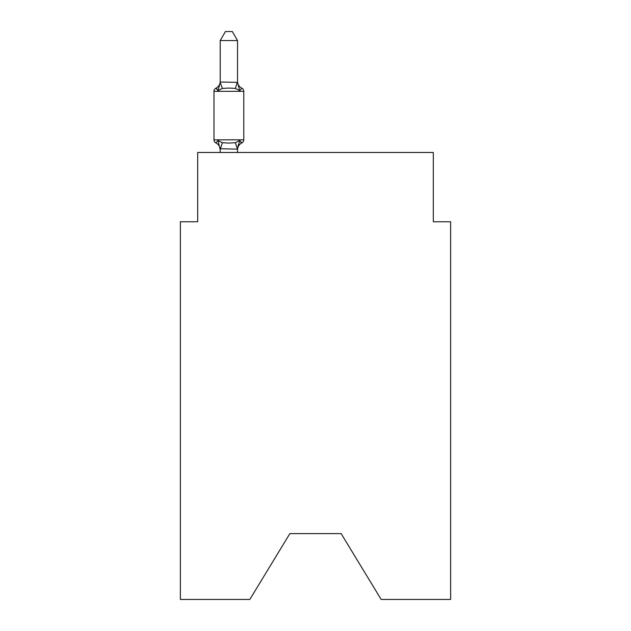 <?xml version="1.0" encoding="UTF-8"?>
<svg xmlns="http://www.w3.org/2000/svg" width="631" height="631" viewBox="0 0 631 631"><rect width="100%" height="100%" fill="white"/><g stroke="black" fill="none" stroke-linecap="round" stroke-linejoin="round"><path stroke-width="0.95" d="M341.142 533.613L381.163 599.45L450.629 599.45L450.629 221.773L433.308 221.773L433.308 152.473L197.692 152.473L197.692 221.773L180.371 221.773L180.371 599.45L249.837 599.45L289.858 533.613L341.142 533.613L289.858 533.613M237.54 40.558L220.211 40.558L225.417 31.55L232.334 31.55L237.54 40.558L237.54 82.369L239.701 90.643L241.831 88.206A3.463 3.463 0 0 1 243.779 91.321A3.463 3.463 0 0 0 241.831 88.206L239.701 90.643L241.831 88.206L239.701 90.643L235.379 88.411L228.879 88.064L222.38 88.411L218.05 90.643L215.928 88.206A3.463 3.463 0 0 0 213.98 91.321A3.463 3.463 0 0 1 215.928 88.206L216.914 88.679L215.928 88.206A3.463 3.463 0 0 0 213.98 91.321L213.98 139.83A3.463 3.463 0 0 0 215.928 142.945A3.463 3.463 0 0 1 213.98 139.83A3.463 3.463 0 0 0 215.928 142.945L218.05 140.508L215.928 142.945A3.463 3.463 0 0 1 213.98 139.83A3.463 3.463 0 0 0 215.928 142.945L218.05 140.508L215.928 142.945A3.463 3.463 0 0 1 213.98 139.83A3.463 3.463 0 0 0 215.928 142.945L218.05 140.508L215.928 142.945A3.463 3.463 0 0 1 213.98 139.83A3.463 3.463 0 0 0 215.928 142.945L218.05 140.508L215.928 142.945A3.463 3.463 0 0 1 213.98 139.83A3.463 3.463 0 0 0 215.928 142.945L218.05 140.508L215.928 142.945A3.463 3.463 0 0 1 213.98 139.83A3.463 3.463 0 0 0 215.928 142.945L218.05 140.508L215.928 142.945A3.463 3.463 0 0 1 213.98 139.83A3.463 3.463 0 0 0 215.928 142.945L218.05 140.508L215.928 142.945A3.463 3.463 0 0 1 213.98 139.83A3.463 3.463 0 0 0 215.928 142.945L218.05 140.508L215.928 142.945A3.463 3.463 0 0 1 213.98 139.83A3.463 3.463 0 0 0 215.928 142.945L218.05 140.508L215.928 142.945A3.463 3.463 0 0 1 213.98 139.83A3.463 3.463 0 0 0 215.928 142.945L218.05 140.508L215.928 142.945A3.463 3.463 0 0 1 213.98 139.83A3.463 3.463 0 0 0 215.928 142.945L218.05 140.508L215.928 142.945A3.463 3.463 0 0 1 213.98 139.83A3.463 3.463 0 0 0 215.928 142.945L218.05 140.508L215.928 142.945A3.463 3.463 0 0 1 213.98 139.83A3.463 3.463 0 0 0 215.928 142.945L218.05 140.508L215.928 142.945A3.463 3.463 0 0 1 213.98 139.83A3.463 3.463 0 0 0 215.928 142.945L218.05 140.508L215.928 142.945A3.463 3.463 0 0 1 213.98 139.83A3.463 3.463 0 0 0 215.928 142.945L218.05 140.508L215.928 142.945A3.463 3.463 0 0 1 213.98 139.83A3.463 3.463 0 0 0 215.928 142.945L218.05 140.508L215.928 142.945A3.463 3.463 0 0 1 213.98 139.83A3.463 3.463 0 0 0 215.928 142.945L218.05 140.508L215.928 142.945A3.463 3.463 0 0 1 213.98 139.83A3.463 3.463 0 0 0 215.928 142.945L218.05 140.508L222.38 142.732L228.879 143.079L235.379 142.732L239.701 140.508L241.831 142.945L240.837 142.472L241.831 142.945A3.463 3.463 0 0 0 243.779 139.83A3.463 3.463 0 0 1 241.831 142.945A3.463 3.463 0 0 0 243.779 139.83A3.463 3.463 0 0 1 241.831 142.945L240.837 142.472L241.831 142.945A3.463 3.463 0 0 0 243.779 139.83A3.463 3.463 0 0 1 241.831 142.945A3.463 3.463 0 0 0 243.779 139.83A3.463 3.463 0 0 1 241.831 142.945L240.837 142.472L241.831 142.945A3.463 3.463 0 0 0 243.779 139.83A3.463 3.463 0 0 1 241.831 142.945A3.463 3.463 0 0 0 243.779 139.83A3.463 3.463 0 0 1 241.831 142.945L240.837 142.472L241.831 142.945A3.463 3.463 0 0 0 243.779 139.83A3.463 3.463 0 0 1 241.831 142.945A3.463 3.463 0 0 0 243.779 139.83A3.463 3.463 0 0 1 241.831 142.945L240.837 142.472L241.831 142.945A3.463 3.463 0 0 0 243.779 139.83A3.463 3.463 0 0 1 241.831 142.945A3.463 3.463 0 0 0 243.779 139.83A3.463 3.463 0 0 1 241.831 142.945L240.837 142.472L241.831 142.945A3.463 3.463 0 0 0 243.779 139.83A3.463 3.463 0 0 1 241.831 142.945A3.463 3.463 0 0 0 243.779 139.83A3.463 3.463 0 0 1 241.831 142.945L240.837 142.472L241.831 142.945A3.463 3.463 0 0 0 243.779 139.83A3.463 3.463 0 0 1 241.831 142.945A3.463 3.463 0 0 0 243.779 139.83A3.463 3.463 0 0 1 241.831 142.945L240.837 142.472L241.831 142.945A3.463 3.463 0 0 0 243.779 139.83A3.463 3.463 0 0 1 241.831 142.945A3.463 3.463 0 0 0 243.779 139.83A3.463 3.463 0 0 1 241.831 142.945L240.837 142.472L241.831 142.945A3.463 3.463 0 0 0 243.779 139.83A3.463 3.463 0 0 1 241.831 142.945A3.463 3.463 0 0 0 243.779 139.83A3.463 3.463 0 0 1 241.831 142.945L240.837 142.472L241.831 142.945A3.463 3.463 0 0 0 243.779 139.83A3.463 3.463 0 0 1 241.831 142.945A3.463 3.463 0 0 0 243.779 139.83A3.463 3.463 0 0 1 241.831 142.945L240.837 142.472L241.831 142.945A3.463 3.463 0 0 0 243.779 139.83A3.463 3.463 0 0 1 241.831 142.945A3.463 3.463 0 0 0 243.779 139.83A3.463 3.463 0 0 1 241.831 142.945L240.837 142.472L241.831 142.945A3.463 3.463 0 0 0 243.779 139.83A3.463 3.463 0 0 1 241.831 142.945A3.463 3.463 0 0 0 243.779 139.83A3.463 3.463 0 0 1 241.831 142.945L240.837 142.472L241.831 142.945A3.463 3.463 0 0 0 243.779 139.83A3.463 3.463 0 0 1 241.831 142.945A3.463 3.463 0 0 0 243.779 139.83A3.463 3.463 0 0 1 241.831 142.945L240.837 142.472L241.831 142.945A3.463 3.463 0 0 0 243.779 139.83A3.463 3.463 0 0 1 241.831 142.945A3.463 3.463 0 0 0 243.779 139.83A3.463 3.463 0 0 1 241.831 142.945L240.837 142.472L241.831 142.945A3.463 3.463 0 0 0 243.779 139.83A3.463 3.463 0 0 1 241.831 142.945A3.463 3.463 0 0 0 243.779 139.83A3.463 3.463 0 0 1 241.831 142.945L240.837 142.472L241.831 142.945A3.463 3.463 0 0 0 243.779 139.83A3.463 3.463 0 0 1 241.831 142.945A3.463 3.463 0 0 0 243.779 139.83A3.463 3.463 0 0 1 241.831 142.945L240.837 142.472L241.831 142.945A3.463 3.463 0 0 0 243.779 139.83A3.463 3.463 0 0 1 241.831 142.945A3.463 3.463 0 0 0 243.779 139.83A3.463 3.463 0 0 1 241.831 142.945L240.837 142.472L241.831 142.945A3.463 3.463 0 0 0 243.779 139.83A3.463 3.463 0 0 1 241.831 142.945A3.463 3.463 0 0 0 243.779 139.83A3.463 3.463 0 0 1 241.831 142.945L239.701 140.508L241.831 142.945A3.463 3.463 0 0 0 243.779 139.83A3.463 3.463 0 0 1 241.831 142.945A7.619 7.619 0 0 0 237.54 149.799M239.701 90.643L241.831 88.206A3.463 3.463 0 0 1 243.779 91.321L213.98 91.321A3.463 3.463 0 0 1 215.928 88.206L216.914 88.679L215.928 88.206A3.463 3.463 0 0 0 213.98 91.321A3.463 3.463 0 0 1 215.928 88.206L216.914 88.679L215.928 88.206A3.463 3.463 0 0 0 213.98 91.321A3.463 3.463 0 0 1 215.928 88.206L216.914 88.679L215.928 88.206A3.463 3.463 0 0 0 213.98 91.321A3.463 3.463 0 0 1 215.928 88.206L216.914 88.679L215.928 88.206A3.463 3.463 0 0 0 213.98 91.321A3.463 3.463 0 0 1 215.928 88.206L216.914 88.679L215.928 88.206A3.463 3.463 0 0 0 213.98 91.321A3.463 3.463 0 0 1 215.928 88.206L216.914 88.679L215.928 88.206A3.463 3.463 0 0 0 213.98 91.321A3.463 3.463 0 0 1 215.928 88.206L216.914 88.679L215.928 88.206A3.463 3.463 0 0 0 213.98 91.321A3.463 3.463 0 0 1 215.928 88.206L216.914 88.679L215.928 88.206A3.463 3.463 0 0 0 213.98 91.321A3.463 3.463 0 0 1 215.928 88.206L216.914 88.679L215.928 88.206A3.463 3.463 0 0 0 213.98 91.321A3.463 3.463 0 0 1 215.928 88.206L216.914 88.679L215.928 88.206A3.463 3.463 0 0 0 213.98 91.321A3.463 3.463 0 0 1 215.928 88.206L216.914 88.679L215.928 88.206A3.463 3.463 0 0 0 213.98 91.321A3.463 3.463 0 0 1 215.928 88.206L216.914 88.679L215.928 88.206A3.463 3.463 0 0 0 213.98 91.321A3.463 3.463 0 0 1 215.928 88.206L216.914 88.679L215.928 88.206A3.463 3.463 0 0 0 213.98 91.321A3.463 3.463 0 0 1 215.928 88.206L216.914 88.679L215.928 88.206A3.463 3.463 0 0 0 213.98 91.321A3.463 3.463 0 0 1 215.928 88.206L216.914 88.679L215.928 88.206A3.463 3.463 0 0 0 213.98 91.321A3.463 3.463 0 0 1 215.928 88.206L216.914 88.679L215.928 88.206A3.463 3.463 0 0 0 213.98 91.321A3.463 3.463 0 0 1 215.928 88.206L216.914 88.679L215.928 88.206A3.463 3.463 0 0 0 213.98 91.321A3.463 3.463 0 0 1 215.928 88.206L218.05 90.643L215.928 88.206L218.05 90.643L215.928 88.206L218.05 90.643L215.928 88.206L218.05 90.643L215.928 88.206L218.05 90.643L215.928 88.206L218.05 90.643L215.928 88.206L218.05 90.643L215.928 88.206L218.05 90.643L215.928 88.206L218.05 90.643L215.928 88.206L218.05 90.643L215.928 88.206L218.05 90.643L215.928 88.206L218.05 90.643L215.928 88.206L218.05 90.643L215.928 88.206L218.05 90.643L215.928 88.206L218.05 90.643L215.928 88.206L218.05 90.643L215.928 88.206L218.05 90.643L215.928 88.206L218.05 90.643L215.928 88.206L218.05 90.643L220.353 82.014L237.54 82.369L237.54 81.352A7.619 7.619 0 0 0 241.831 88.206A3.463 3.463 0 0 1 243.779 91.321A3.463 3.463 0 0 0 241.831 88.206A3.463 3.463 0 0 1 243.779 91.321A3.463 3.463 0 0 0 241.831 88.206A3.463 3.463 0 0 1 243.779 91.321A3.463 3.463 0 0 0 241.831 88.206A3.463 3.463 0 0 1 243.779 91.321A3.463 3.463 0 0 0 241.831 88.206A3.463 3.463 0 0 1 243.779 91.321A3.463 3.463 0 0 0 241.831 88.206A3.463 3.463 0 0 1 243.779 91.321A3.463 3.463 0 0 0 241.831 88.206A3.463 3.463 0 0 1 243.779 91.321A3.463 3.463 0 0 0 241.831 88.206A3.463 3.463 0 0 1 243.779 91.321A3.463 3.463 0 0 0 241.831 88.206A3.463 3.463 0 0 1 243.779 91.321A3.463 3.463 0 0 0 241.831 88.206A3.463 3.463 0 0 1 243.779 91.321A3.463 3.463 0 0 0 241.831 88.206A3.463 3.463 0 0 1 243.779 91.321A3.463 3.463 0 0 0 241.831 88.206A3.463 3.463 0 0 1 243.779 91.321A3.463 3.463 0 0 0 241.831 88.206A3.463 3.463 0 0 1 243.779 91.321A3.463 3.463 0 0 0 241.831 88.206A3.463 3.463 0 0 1 243.779 91.321A3.463 3.463 0 0 0 241.831 88.206A3.463 3.463 0 0 1 243.779 91.321A3.463 3.463 0 0 0 241.831 88.206A3.463 3.463 0 0 1 243.779 91.321A3.463 3.463 0 0 0 241.831 88.206A3.463 3.463 0 0 1 243.779 91.321A3.463 3.463 0 0 0 241.831 88.206A3.463 3.463 0 0 1 243.779 91.321A3.463 3.463 0 0 0 241.831 88.206A3.463 3.463 0 0 1 243.779 91.321A3.463 3.463 0 0 0 241.831 88.206A3.463 3.463 0 0 1 243.779 91.321A3.463 3.463 0 0 0 241.831 88.206A3.463 3.463 0 0 1 243.779 91.321A3.463 3.463 0 0 0 241.831 88.206A3.463 3.463 0 0 1 243.779 91.321A3.463 3.463 0 0 0 241.831 88.206A3.463 3.463 0 0 1 243.779 91.321A3.463 3.463 0 0 0 241.831 88.206A3.463 3.463 0 0 1 243.779 91.321A3.463 3.463 0 0 0 241.831 88.206A3.463 3.463 0 0 1 243.779 91.321A3.463 3.463 0 0 0 241.831 88.206A3.463 3.463 0 0 1 243.779 91.321A3.463 3.463 0 0 0 241.831 88.206A3.463 3.463 0 0 1 243.779 91.321A3.463 3.463 0 0 0 241.831 88.206A3.463 3.463 0 0 1 243.779 91.321A3.463 3.463 0 0 0 241.831 88.206A3.463 3.463 0 0 1 243.779 91.321A3.463 3.463 0 0 0 241.831 88.206A3.463 3.463 0 0 1 243.779 91.321A3.463 3.463 0 0 0 241.831 88.206A3.463 3.463 0 0 1 243.779 91.321A3.463 3.463 0 0 0 241.831 88.206A3.463 3.463 0 0 1 243.779 91.321A3.463 3.463 0 0 0 241.831 88.206A3.463 3.463 0 0 1 243.779 91.321A3.463 3.463 0 0 0 241.831 88.206A3.463 3.463 0 0 1 243.779 91.321A3.463 3.463 0 0 0 241.831 88.206A3.463 3.463 0 0 1 243.779 91.321A3.463 3.463 0 0 0 241.831 88.206A3.463 3.463 0 0 1 243.779 91.321L243.779 139.83A3.463 3.463 0 0 1 241.831 142.945A3.463 3.463 0 0 0 243.779 139.83A3.463 3.463 0 0 1 241.831 142.945A3.463 3.463 0 0 0 243.779 139.83A3.463 3.463 0 0 1 241.831 142.945A3.463 3.463 0 0 0 243.779 139.83A3.463 3.463 0 0 1 241.831 142.945A3.463 3.463 0 0 0 243.779 139.83A3.463 3.463 0 0 1 241.831 142.945A3.463 3.463 0 0 0 243.779 139.83A3.463 3.463 0 0 1 241.831 142.945A3.463 3.463 0 0 0 243.779 139.83A3.463 3.463 0 0 1 241.831 142.945A3.463 3.463 0 0 0 243.779 139.83A3.463 3.463 0 0 1 241.831 142.945A3.463 3.463 0 0 0 243.779 139.83A3.463 3.463 0 0 1 241.831 142.945A3.463 3.463 0 0 0 243.779 139.83A3.463 3.463 0 0 1 241.831 142.945A3.463 3.463 0 0 0 243.779 139.83A3.463 3.463 0 0 1 241.831 142.945A3.463 3.463 0 0 0 243.779 139.83A3.463 3.463 0 0 1 241.831 142.945A3.463 3.463 0 0 0 243.779 139.83A3.463 3.463 0 0 1 241.831 142.945A3.463 3.463 0 0 0 243.779 139.83A3.463 3.463 0 0 1 241.831 142.945A3.463 3.463 0 0 0 243.779 139.83A3.463 3.463 0 0 1 241.831 142.945A3.463 3.463 0 0 0 243.779 139.83A3.463 3.463 0 0 1 241.831 142.945A3.463 3.463 0 0 0 243.779 139.83A3.463 3.463 0 0 1 241.831 142.945A3.463 3.463 0 0 0 243.779 139.83A3.463 3.463 0 0 1 241.831 142.945A3.463 3.463 0 0 0 243.779 139.83A3.463 3.463 0 0 1 241.831 142.945A3.463 3.463 0 0 0 243.779 139.83A3.463 3.463 0 0 1 241.831 142.945A3.463 3.463 0 0 0 243.779 139.83A3.463 3.463 0 0 1 241.831 142.945A3.463 3.463 0 0 0 243.779 139.83A3.463 3.463 0 0 1 241.831 142.945A3.463 3.463 0 0 0 243.779 139.83A3.463 3.463 0 0 1 241.831 142.945A3.463 3.463 0 0 0 243.779 139.83A3.463 3.463 0 0 1 241.831 142.945A3.463 3.463 0 0 0 243.779 139.83A3.463 3.463 0 0 1 241.831 142.945A3.463 3.463 0 0 0 243.779 139.83A3.463 3.463 0 0 1 241.831 142.945A3.463 3.463 0 0 0 243.779 139.83A3.463 3.463 0 0 1 241.831 142.945A3.463 3.463 0 0 0 243.779 139.83A3.463 3.463 0 0 1 241.831 142.945A3.463 3.463 0 0 0 243.779 139.83A3.463 3.463 0 0 1 241.831 142.945A3.463 3.463 0 0 0 243.779 139.83A3.463 3.463 0 0 1 241.831 142.945A3.463 3.463 0 0 0 243.779 139.83A3.463 3.463 0 0 1 241.831 142.945A3.463 3.463 0 0 0 243.779 139.83A3.463 3.463 0 0 1 241.831 142.945A3.463 3.463 0 0 0 243.779 139.83A3.463 3.463 0 0 1 241.831 142.945A3.463 3.463 0 0 0 243.779 139.83A3.463 3.463 0 0 1 241.831 142.945A3.463 3.463 0 0 0 243.779 139.83A3.463 3.463 0 0 1 241.831 142.945A3.463 3.463 0 0 0 243.779 139.83A3.463 3.463 0 0 1 241.831 142.945A3.463 3.463 0 0 0 243.779 139.83A3.463 3.463 0 0 1 241.831 142.945A3.463 3.463 0 0 0 243.779 139.83L213.98 139.83A3.463 3.463 0 0 0 215.928 142.945L218.05 140.508L220.211 149.799A7.619 7.619 0 0 0 215.928 142.945M241.831 142.945L239.701 140.508L241.831 142.945L239.701 140.508L241.831 142.945L239.701 140.508L241.831 142.945L239.701 140.508L241.831 142.945L239.701 140.508L241.831 142.945L239.701 140.508L241.831 142.945L239.701 140.508L241.831 142.945L239.701 140.508L241.831 142.945L239.701 140.508L241.831 142.945L239.701 140.508L241.831 142.945L239.701 140.508L241.831 142.945L239.701 140.508L241.831 142.945L239.701 140.508L241.831 142.945L239.701 140.508L241.831 142.945L239.701 140.508L241.831 142.945L239.701 140.508L241.831 142.945L239.701 140.508L241.831 142.945L239.701 140.508L237.398 149.129L220.211 148.774M237.54 148.774L238.352 144.696M220.211 40.558L220.211 82.369L222.38 88.411M237.54 82.062L237.54 81.352M237.54 152.473L237.54 149.09M220.211 152.473L220.211 149.09M243.779 91.321A3.463 3.463 0 0 0 241.831 88.206A3.463 3.463 0 0 1 243.779 91.321A3.463 3.463 0 0 0 241.831 88.206A3.463 3.463 0 0 1 243.779 91.321A3.463 3.463 0 0 0 241.831 88.206A3.463 3.463 0 0 1 243.779 91.321A3.463 3.463 0 0 0 241.831 88.206A3.463 3.463 0 0 1 243.779 91.321A3.463 3.463 0 0 0 241.831 88.206A3.463 3.463 0 0 1 243.779 91.321A3.463 3.463 0 0 0 241.831 88.206A3.463 3.463 0 0 1 243.779 91.321A3.463 3.463 0 0 0 241.831 88.206A3.463 3.463 0 0 1 243.779 91.321A3.463 3.463 0 0 0 241.831 88.206A3.463 3.463 0 0 1 243.779 91.321A3.463 3.463 0 0 0 241.831 88.206A3.463 3.463 0 0 1 243.779 91.321A3.463 3.463 0 0 0 241.831 88.206A3.463 3.463 0 0 1 243.779 91.321A3.463 3.463 0 0 0 241.831 88.206A3.463 3.463 0 0 1 243.779 91.321A3.463 3.463 0 0 0 241.831 88.206A3.463 3.463 0 0 1 243.779 91.321A3.463 3.463 0 0 0 241.831 88.206A3.463 3.463 0 0 1 243.779 91.321A3.463 3.463 0 0 0 241.831 88.206A3.463 3.463 0 0 1 243.779 91.321A3.463 3.463 0 0 0 241.831 88.206A3.463 3.463 0 0 1 243.779 91.321A3.463 3.463 0 0 0 241.831 88.206A3.463 3.463 0 0 1 243.779 91.321A3.463 3.463 0 0 0 241.831 88.206A3.463 3.463 0 0 1 243.779 91.321A3.463 3.463 0 0 0 241.831 88.206A3.463 3.463 0 0 1 243.779 91.321A3.463 3.463 0 0 0 241.831 88.206A3.463 3.463 0 0 1 243.779 91.321A3.463 3.463 0 0 0 241.831 88.206A3.463 3.463 0 0 1 243.779 91.321A3.463 3.463 0 0 0 241.831 88.206A3.463 3.463 0 0 1 243.779 91.321A3.463 3.463 0 0 0 241.831 88.206A3.463 3.463 0 0 1 243.779 91.321A3.463 3.463 0 0 0 241.831 88.206A3.463 3.463 0 0 1 243.779 91.321A3.463 3.463 0 0 0 241.831 88.206A3.463 3.463 0 0 1 243.779 91.321A3.463 3.463 0 0 0 241.831 88.206A3.463 3.463 0 0 1 243.779 91.321A3.463 3.463 0 0 0 241.831 88.206A3.463 3.463 0 0 1 243.779 91.321A3.463 3.463 0 0 0 241.831 88.206A3.463 3.463 0 0 1 243.779 91.321A3.463 3.463 0 0 0 241.831 88.206A3.463 3.463 0 0 1 243.779 91.321A3.463 3.463 0 0 0 241.831 88.206A3.463 3.463 0 0 1 243.779 91.321A3.463 3.463 0 0 0 241.831 88.206A3.463 3.463 0 0 1 243.779 91.321A3.463 3.463 0 0 0 241.831 88.206A3.463 3.463 0 0 1 243.779 91.321A3.463 3.463 0 0 0 241.831 88.206A3.463 3.463 0 0 1 243.779 91.321A3.463 3.463 0 0 0 241.831 88.206A3.463 3.463 0 0 1 243.779 91.321A3.463 3.463 0 0 0 241.831 88.206A3.463 3.463 0 0 1 243.779 91.321A3.463 3.463 0 0 0 241.831 88.206A3.463 3.463 0 0 1 243.779 91.321A3.463 3.463 0 0 0 241.831 88.206A3.463 3.463 0 0 1 243.779 91.321A3.463 3.463 0 0 0 241.831 88.206A3.463 3.463 0 0 1 243.779 91.321M215.928 88.206A7.619 7.619 0 0 0 220.211 81.352M222.38 142.732L220.353 149.129M235.379 142.732L237.398 149.129M237.398 82.014L235.379 88.411"/></g></svg>
